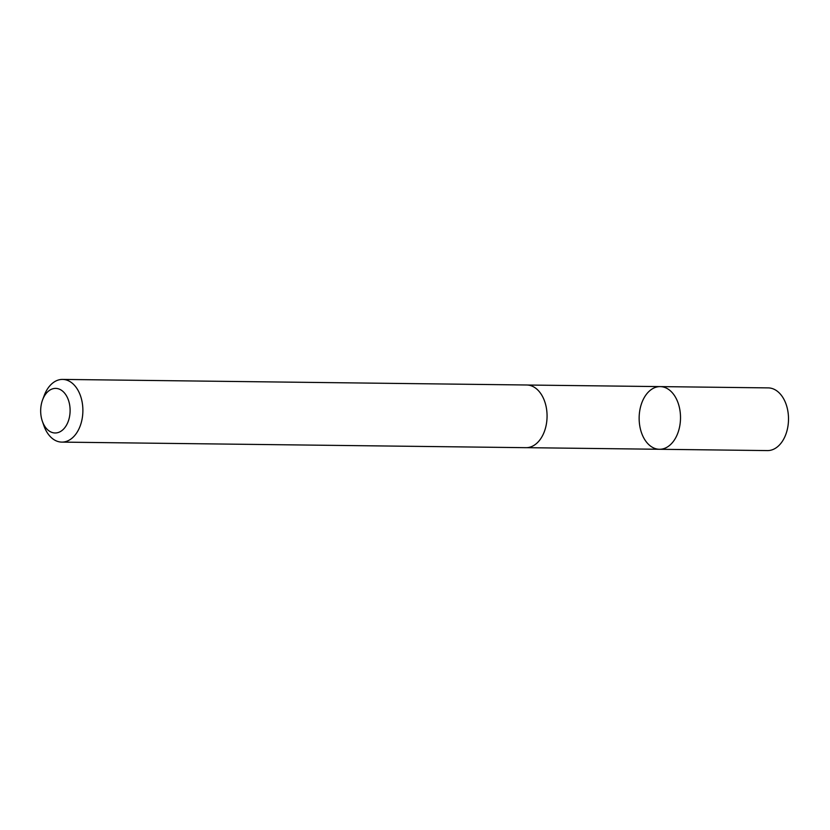<?xml version="1.0" encoding="UTF-8"?>
<svg xmlns="http://www.w3.org/2000/svg" width="830" height="830" viewBox="0 0 830 830"><rect width="100%" height="100%" fill="white"/><g stroke="black" fill="none" stroke-linecap="round" stroke-linejoin="round"><path stroke-width="1.25" d="M641.455 403.837A31.343 20.688 90.7 0 1 660.203 386.604A31.343 20.688 90.7 0 1 680.507 418.185A31.343 20.688 90.7 0 1 659.445 449.279A31.343 20.688 90.7 0 1 641.455 403.837M767.439 450.586A31.353 20.688 -89.3 0 0 786.197 433.353A31.353 20.688 -89.3 0 0 768.196 387.89L660.203 386.604A31.343 20.688 90.7 0 1 680.507 418.185A31.343 20.688 90.7 0 1 659.445 449.279L767.439 450.586M42.33 421.173L43.834 425.52A31.353 20.688 -89.3 0 0 61.814 442.11L526.002 447.681A31.353 20.688 -89.3 0 0 544.76 430.448A31.353 20.688 -89.3 0 0 526.76 384.995L62.561 379.414A31.353 20.688 -89.3 0 0 44.198 395.568L42.589 399.873A22.296 14.722 -89.3 0 0 42.33 421.173A22.296 14.722 -89.3 0 0 55.413 432.98A22.296 14.722 -89.3 0 0 68.465 420.717A22.296 14.722 -89.3 0 0 62.406 390.971A22.296 14.722 -89.3 0 0 42.589 399.873M61.814 442.11A31.353 20.688 -89.3 0 0 80.572 424.877A31.353 20.688 -89.3 0 0 62.561 379.414M526.76 447.671L659.445 449.279M527.507 385.027L660.203 386.604"/></g></svg>
